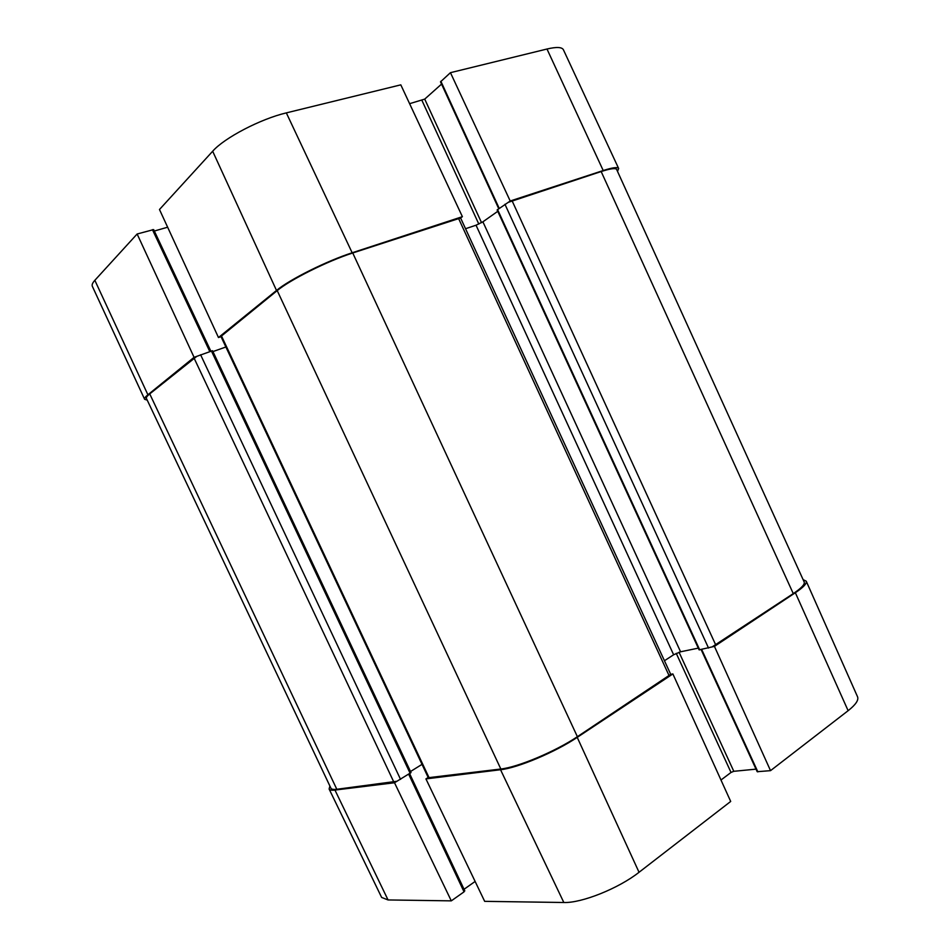 <?xml version="1.0" encoding="UTF-8"?>
<svg xmlns="http://www.w3.org/2000/svg" width="950" height="950" viewBox="0 0 950 950"><rect width="100%" height="100%" fill="white"/><g stroke="black" fill="none" stroke-linecap="round" stroke-linejoin="round"><path stroke-width="1.43" d="M475.119 881.457L464.039 889.271M464.455 890.756L464.039 891.848L451.298 900.861L394.511 782.752L411.017 772.599L212.539 350.716L194.073 357.331L137.132 233.997L153.651 229.591L210.841 351.132M329.899 786.03L329.116 789.023L381.639 897.441L388.051 899.947L451.298 900.861M498.738 208.679L440.515 81.843L450.454 72.675L510.209 201.008L497.135 209.962L699.093 649.847L714.436 646.38L770.533 770.652L848.124 710.695C855.677 704.734 858.824 700.114 857.565 696.837L806.229 581.174L803.118 579.643M770.533 770.652L757.186 771.697L701.124 649.586M756.01 769.144L733.804 771.305L731.025 772.445L720.979 780.021M428.189 777.468L425.933 778.893L484.666 901.348L563.825 902.5C581.59 903.224 618.688 888.393 639.041 872.278L730.693 801.444L672.873 673.93L670.712 674.346L460.596 217.977L462.389 216.671L400.805 84.847L286.33 112.884C260.585 118.916 224.295 137.893 212.669 151.24L159.481 209.511L218.476 337.535L276.509 290.462C289.548 279.526 326.871 260.894 352.165 252.783L462.389 216.671M410.507 771.519L422.026 764.358M664.466 660.725L673.633 654.764L680.58 651.795L698.297 648.126M329.116 789.023C329.686 790.115 331.633 790.459 334.958 790.068L394.511 782.752M425.933 778.893L500.543 769.726C517.607 767.98 555.441 752.056 577.22 737.366L672.873 673.93M714.436 646.38L795.352 592.729C803.415 587.302 807.049 583.442 806.229 581.174M793.274 593.619C801.408 588.145 805.042 584.274 804.187 582.006L616.657 169.516C615.719 167.853 610.553 168.53 601.16 171.546L793.274 593.619L712.251 646.831M196.745 356.392L149.732 393.894C147.119 396.019 146.015 397.527 146.419 398.418L330.921 788.203C331.467 789.319 333.426 789.676 336.811 789.272L396.886 781.28M460.596 217.977L352.735 252.985C327.489 261.084 290.249 279.68 277.21 290.593L220.934 336.466L428.296 777.706L500.84 769.013C517.881 767.244 555.643 751.355 577.386 736.701L670.712 674.346M497.764 211.316L482.897 221.813L476.033 225.209L465.571 228.713M225.874 346.999L212.942 351.583M508.381 202.303L601.16 171.546M510.209 201.008L603.214 170.537C612.584 167.533 617.726 166.856 618.664 168.518L617.5 171.38M147.226 400.128L144.626 399.297C144.222 398.406 145.314 396.91 147.903 394.784L194.073 357.331M218.476 337.535L221.018 336.656M154.328 231.028L167.639 227.216M409.604 103.681L424.721 99.109L441.548 84.099M618.664 168.518L563.421 49.792C561.984 47.037 556.51 46.776 546.986 49.02L450.454 72.675M137.132 233.997L94.846 280.309C92.53 282.886 91.699 284.881 92.352 286.33L144.626 399.297M408.726 774.297L464.039 891.848M676.246 653.339L731.025 772.445M701.682 649.479L757.863 771.863M679.048 652.222L733.804 771.305M334.958 790.068L388.051 899.947M577.22 737.366L639.041 872.278M500.543 769.726L563.825 902.5M795.352 592.729L848.124 710.695M149.732 393.894L336.811 789.272M194.026 357.996L393.906 782.218M200.592 354.754L400.556 779.38M211.399 350.93L410.174 773.395M221.409 335.813L429.151 777.872M277.21 290.593L500.84 769.013M352.735 252.985L577.386 736.701M458.506 218.322L669.18 675.854M476.033 225.209L673.633 654.764M482.897 221.813L680.58 651.795M497.551 209.523L699.711 649.883M504.949 204.274L708.546 648.066M512.074 200.759L715.754 644.991M209.772 351.512L152.428 229.639M478.824 224.069L421.99 100.51M481.543 222.68L424.721 99.109M499.201 208.347L440.871 81.261M276.509 290.462L212.669 151.24M603.214 170.537L546.986 49.02M147.903 394.784L94.846 280.309M352.165 252.783L286.33 112.884M409.664 773.716L464.799 890.898"/></g></svg>
